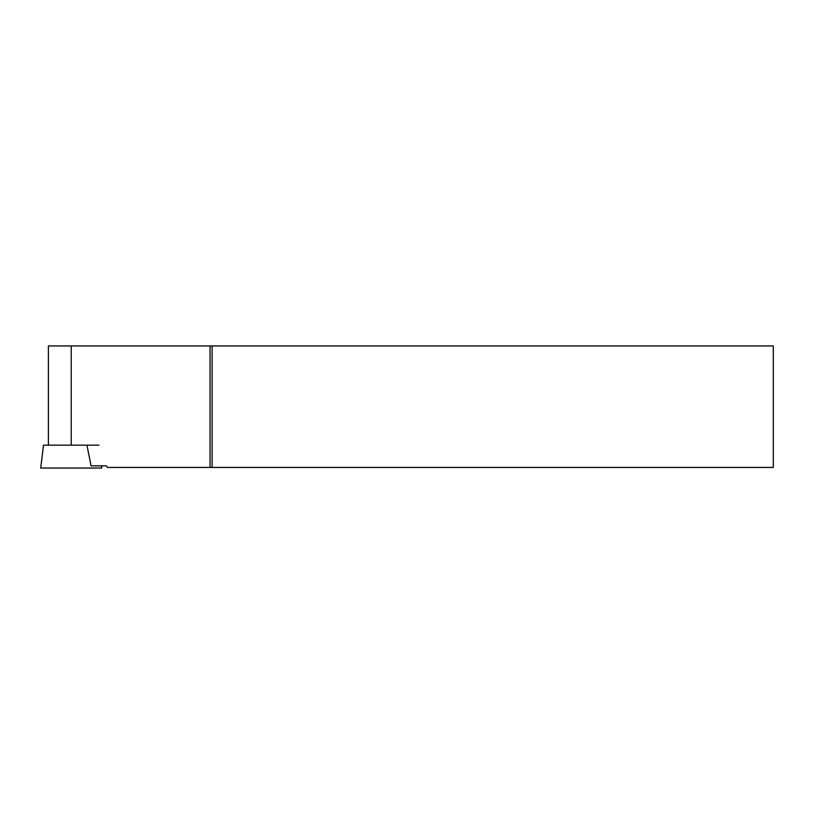 <?xml version="1.0" encoding="UTF-8"?>
<svg xmlns="http://www.w3.org/2000/svg" width="814" height="814" viewBox="0 0 814 814"><rect width="100%" height="100%" fill="white"/><g stroke="black" fill="none" stroke-linecap="round" stroke-linejoin="round"><path stroke-width="1.22" d="M98.942 445.156L43.508 445.156L40.7 468.05L101.75 468.05L101.485 465.862M86.935 445.166L91.076 465.862L106.553 465.862L107.275 467.44L773.3 467.44L773.3 345.95L48.392 345.95L48.392 445.156M210.043 467.44L210.043 345.95M212.118 345.95L212.118 467.44M56.461 468.05L85.989 468.05M71.225 445.156L71.225 345.95"/></g></svg>
